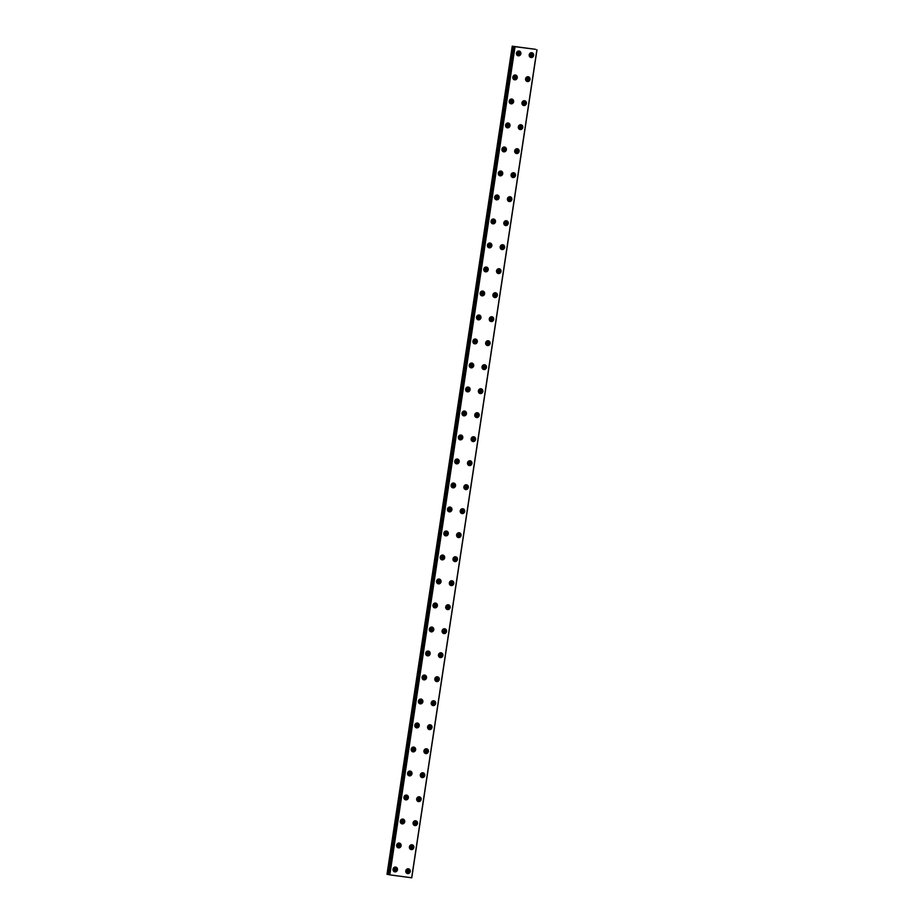 <?xml version="1.0" encoding="UTF-8"?>
<svg xmlns="http://www.w3.org/2000/svg" width="924" height="924" viewBox="0 0 924 924"><rect width="100%" height="100%" fill="white"/><g stroke="black" fill="none" stroke-linecap="round" stroke-linejoin="round"><path stroke-width="1.39" d="M393.347 868.26A1.363 1.259 -75.9 0 1 395.472 869.38A1.363 1.259 -75.9 0 1 393.012 869.646M393.936 867.902A1.363 1.259 -75.9 0 1 393.358 870.246M396.985 844.259A1.363 1.259 -75.9 0 1 399.099 845.379A1.363 1.259 -75.9 0 1 396.639 845.645M397.574 843.901A1.363 1.259 -75.9 0 1 396.985 846.245M529.533 53.927A1.363 1.259 -75.9 0 1 531.647 55.047A1.363 1.259 -75.9 0 1 529.186 55.301M530.122 53.557A1.363 1.259 -75.9 0 1 529.533 55.902M525.906 77.928A1.363 1.259 -75.9 0 1 528.02 79.048A1.363 1.259 -75.9 0 1 525.56 79.302M526.495 77.558A1.363 1.259 -75.9 0 1 525.906 79.903M522.268 101.929A1.363 1.259 -75.9 0 1 524.393 103.049A1.363 1.259 -75.9 0 1 521.921 103.303M522.857 101.559A1.363 1.259 -75.9 0 1 522.279 103.904M518.641 125.93A1.363 1.259 -75.9 0 1 520.766 127.05A1.363 1.259 -75.9 0 1 518.295 127.304M519.23 125.572A1.363 1.259 -75.9 0 1 518.641 127.905M400.612 820.258A1.363 1.259 -75.9 0 1 402.725 821.378A1.363 1.259 -75.9 0 1 400.265 821.644M401.201 819.9A1.363 1.259 -75.9 0 1 400.612 822.245M404.238 796.257A1.363 1.259 -75.9 0 1 406.364 797.377A1.363 1.259 -75.9 0 1 403.892 797.643M404.827 795.899A1.363 1.259 -75.9 0 1 404.25 798.244M407.877 772.256A1.363 1.259 -75.9 0 1 409.99 773.376A1.363 1.259 -75.9 0 1 407.53 773.642M408.466 771.898A1.363 1.259 -75.9 0 1 407.877 774.231M411.503 748.255A1.363 1.259 -75.9 0 1 413.617 749.376A1.363 1.259 -75.9 0 1 411.157 749.641M412.092 747.897A1.363 1.259 -75.9 0 1 411.503 750.23M415.13 724.254A1.363 1.259 -75.9 0 1 417.255 725.375A1.363 1.259 -75.9 0 1 414.784 725.64M415.719 723.896A1.363 1.259 -75.9 0 1 415.13 726.229M418.757 700.253A1.363 1.259 -75.9 0 1 420.882 701.374A1.363 1.259 -75.9 0 1 418.41 701.639M419.346 699.895A1.363 1.259 -75.9 0 1 418.768 702.228M422.395 676.253A1.363 1.259 -75.9 0 1 424.509 677.373A1.363 1.259 -75.9 0 1 422.049 677.639M422.984 675.894A1.363 1.259 -75.9 0 1 422.395 678.228M426.022 652.252A1.363 1.259 -75.9 0 1 428.135 653.372A1.363 1.259 -75.9 0 1 425.675 653.638M426.611 651.894A1.363 1.259 -75.9 0 1 426.022 654.227M429.648 628.251A1.363 1.259 -75.9 0 1 431.774 629.371A1.363 1.259 -75.9 0 1 429.302 629.625M430.238 627.893A1.363 1.259 -75.9 0 1 429.648 630.226M433.287 604.25A1.363 1.259 -75.9 0 1 435.4 605.37A1.363 1.259 -75.9 0 1 432.94 605.624M433.876 603.892A1.363 1.259 -75.9 0 1 433.287 606.225M436.913 580.249A1.363 1.259 -75.9 0 1 439.027 581.369A1.363 1.259 -75.9 0 1 436.567 581.623M437.502 579.879A1.363 1.259 -75.9 0 1 436.913 582.224M440.54 556.248A1.363 1.259 -75.9 0 1 442.654 557.368A1.363 1.259 -75.9 0 1 440.194 557.622M441.129 555.878A1.363 1.259 -75.9 0 1 440.54 558.223M444.167 532.247A1.363 1.259 -75.9 0 1 446.292 533.367A1.363 1.259 -75.9 0 1 443.82 533.622M444.756 531.878A1.363 1.259 -75.9 0 1 444.178 534.222M447.805 508.246A1.363 1.259 -75.9 0 1 449.919 509.367A1.363 1.259 -75.9 0 1 447.459 509.621M448.394 507.877A1.363 1.259 -75.9 0 1 447.805 510.221M451.432 484.245A1.363 1.259 -75.9 0 1 453.545 485.354A1.363 1.259 -75.9 0 1 451.085 485.62M452.021 483.876A1.363 1.259 -75.9 0 1 451.432 486.22M455.058 460.244A1.363 1.259 -75.9 0 1 457.184 461.353A1.363 1.259 -75.9 0 1 454.712 461.619M455.648 459.875A1.363 1.259 -75.9 0 1 455.058 462.219M458.685 436.243A1.363 1.259 -75.9 0 1 460.81 437.352A1.363 1.259 -75.9 0 1 458.35 437.618M459.274 435.874A1.363 1.259 -75.9 0 1 458.697 438.219M462.323 412.231A1.363 1.259 -75.9 0 1 464.437 413.351A1.363 1.259 -75.9 0 1 461.977 413.617M462.912 411.873A1.363 1.259 -75.9 0 1 462.323 414.218M465.95 388.23A1.363 1.259 -75.9 0 1 468.064 389.351A1.363 1.259 -75.9 0 1 465.604 389.616M466.539 387.872A1.363 1.259 -75.9 0 1 465.95 390.217M469.577 364.229A1.363 1.259 -75.9 0 1 471.702 365.35A1.363 1.259 -75.9 0 1 469.23 365.615M470.166 363.871A1.363 1.259 -75.9 0 1 469.588 366.216M473.215 340.228A1.363 1.259 -75.9 0 1 475.329 341.349A1.363 1.259 -75.9 0 1 472.869 341.614M473.804 339.87A1.363 1.259 -75.9 0 1 473.215 342.215M476.842 316.227A1.363 1.259 -75.9 0 1 478.955 317.348A1.363 1.259 -75.9 0 1 476.495 317.613M477.431 315.869A1.363 1.259 -75.9 0 1 476.842 318.202M480.468 292.227A1.363 1.259 -75.9 0 1 482.594 293.347A1.363 1.259 -75.9 0 1 480.122 293.613M481.058 291.868A1.363 1.259 -75.9 0 1 480.468 294.202M484.095 268.226A1.363 1.259 -75.9 0 1 486.22 269.346A1.363 1.259 -75.9 0 1 483.749 269.612M484.684 267.868A1.363 1.259 -75.9 0 1 484.107 270.201M487.733 244.225A1.363 1.259 -75.9 0 1 489.847 245.345A1.363 1.259 -75.9 0 1 487.387 245.611M488.322 243.867A1.363 1.259 -75.9 0 1 487.733 246.2M491.36 220.224A1.363 1.259 -75.9 0 1 493.474 221.344A1.363 1.259 -75.9 0 1 491.014 221.61M491.949 219.866A1.363 1.259 -75.9 0 1 491.36 222.199M494.987 196.223A1.363 1.259 -75.9 0 1 497.112 197.343A1.363 1.259 -75.9 0 1 494.64 197.609M495.576 195.865A1.363 1.259 -75.9 0 1 494.987 198.198M498.613 172.222A1.363 1.259 -75.9 0 1 500.739 173.342A1.363 1.259 -75.9 0 1 498.279 173.597M499.203 171.864A1.363 1.259 -75.9 0 1 498.625 174.197M502.252 148.221A1.363 1.259 -75.9 0 1 504.365 149.342A1.363 1.259 -75.9 0 1 501.905 149.596M502.841 147.863A1.363 1.259 -75.9 0 1 502.252 150.196M505.878 124.22A1.363 1.259 -75.9 0 1 507.992 125.341A1.363 1.259 -75.9 0 1 505.532 125.595M506.468 123.851A1.363 1.259 -75.9 0 1 505.878 126.195M509.505 100.219A1.363 1.259 -75.9 0 1 511.63 101.34A1.363 1.259 -75.9 0 1 509.159 101.594M510.094 99.85A1.363 1.259 -75.9 0 1 509.517 102.194M513.143 76.218A1.363 1.259 -75.9 0 1 515.257 77.339A1.363 1.259 -75.9 0 1 512.797 77.593M513.732 75.849A1.363 1.259 -75.9 0 1 513.143 78.194M515.014 149.931A1.363 1.259 -75.9 0 1 517.128 151.051A1.363 1.259 -75.9 0 1 514.668 151.305M515.604 149.572A1.363 1.259 -75.9 0 1 515.014 151.906M511.388 173.931A1.363 1.259 -75.9 0 1 513.501 175.052A1.363 1.259 -75.9 0 1 511.041 175.317M511.977 173.573A1.363 1.259 -75.9 0 1 511.388 175.907M507.75 197.932A1.363 1.259 -75.9 0 1 509.875 199.053A1.363 1.259 -75.9 0 1 507.403 199.318M508.339 197.574A1.363 1.259 -75.9 0 1 507.761 199.907M504.123 221.933A1.363 1.259 -75.9 0 1 506.237 223.054A1.363 1.259 -75.9 0 1 503.776 223.319M504.712 221.575A1.363 1.259 -75.9 0 1 504.123 223.908M500.496 245.934A1.363 1.259 -75.9 0 1 502.61 247.055A1.363 1.259 -75.9 0 1 500.15 247.32M501.085 245.576A1.363 1.259 -75.9 0 1 500.496 247.909M496.858 269.935A1.363 1.259 -75.9 0 1 498.983 271.055A1.363 1.259 -75.9 0 1 496.523 271.321M497.447 269.577A1.363 1.259 -75.9 0 1 496.869 271.91M493.231 293.936A1.363 1.259 -75.9 0 1 495.356 295.056A1.363 1.259 -75.9 0 1 492.885 295.322M493.82 293.578A1.363 1.259 -75.9 0 1 493.231 295.911M489.604 317.937A1.363 1.259 -75.9 0 1 491.718 319.057A1.363 1.259 -75.9 0 1 489.258 319.323M490.194 317.579A1.363 1.259 -75.9 0 1 489.604 319.923M485.978 341.938A1.363 1.259 -75.9 0 1 488.091 343.058A1.363 1.259 -75.9 0 1 485.631 343.324M486.567 341.58A1.363 1.259 -75.9 0 1 485.978 343.924M482.34 365.939A1.363 1.259 -75.9 0 1 484.465 367.059A1.363 1.259 -75.9 0 1 481.993 367.325M482.929 365.581A1.363 1.259 -75.9 0 1 482.351 367.925M478.713 389.94A1.363 1.259 -75.9 0 1 480.827 391.06A1.363 1.259 -75.9 0 1 478.366 391.326M479.302 389.582A1.363 1.259 -75.9 0 1 478.713 391.926M475.086 413.952A1.363 1.259 -75.9 0 1 477.2 415.061A1.363 1.259 -75.9 0 1 474.74 415.326M475.675 413.582A1.363 1.259 -75.9 0 1 475.086 415.927M471.459 437.953A1.363 1.259 -75.9 0 1 473.573 439.062A1.363 1.259 -75.9 0 1 471.113 439.327M472.048 437.583A1.363 1.259 -75.9 0 1 471.459 439.928M467.821 461.954A1.363 1.259 -75.9 0 1 469.946 463.063A1.363 1.259 -75.9 0 1 467.475 463.328M468.41 461.584A1.363 1.259 -75.9 0 1 467.821 463.929M464.195 485.955A1.363 1.259 -75.9 0 1 466.308 487.075A1.363 1.259 -75.9 0 1 463.848 487.329M464.784 485.585A1.363 1.259 -75.9 0 1 464.195 487.93M460.568 509.956A1.363 1.259 -75.9 0 1 462.681 511.076A1.363 1.259 -75.9 0 1 460.221 511.33M461.157 509.586A1.363 1.259 -75.9 0 1 460.568 511.931M427.893 725.964A1.363 1.259 -75.9 0 1 430.018 727.084A1.363 1.259 -75.9 0 1 427.546 727.35M428.482 725.606A1.363 1.259 -75.9 0 1 427.893 727.939M424.266 749.965A1.363 1.259 -75.9 0 1 426.38 751.085A1.363 1.259 -75.9 0 1 423.92 751.351M424.855 749.607A1.363 1.259 -75.9 0 1 424.266 751.94M420.639 773.966A1.363 1.259 -75.9 0 1 422.753 775.086A1.363 1.259 -75.9 0 1 420.293 775.351M421.228 773.607A1.363 1.259 -75.9 0 1 420.639 775.952M417.001 797.966A1.363 1.259 -75.9 0 1 419.126 799.087A1.363 1.259 -75.9 0 1 416.655 799.352M417.59 797.608A1.363 1.259 -75.9 0 1 417.013 799.953M516.77 52.218A1.363 1.259 -75.9 0 1 518.884 53.338A1.363 1.259 -75.9 0 1 516.424 53.592M517.359 51.848A1.363 1.259 -75.9 0 1 516.77 54.193M406.121 869.981A1.363 1.259 -75.9 0 1 408.235 871.089A1.363 1.259 -75.9 0 1 405.775 871.355M406.71 869.611A1.363 1.259 -75.9 0 1 406.121 871.956M409.748 845.968A1.363 1.259 -75.9 0 1 411.861 847.089A1.363 1.259 -75.9 0 1 409.401 847.354M410.337 845.61A1.363 1.259 -75.9 0 1 409.748 847.955M413.374 821.967A1.363 1.259 -75.9 0 1 415.5 823.088A1.363 1.259 -75.9 0 1 413.028 823.353M413.964 821.609A1.363 1.259 -75.9 0 1 413.374 823.954M431.52 701.963A1.363 1.259 -75.9 0 1 433.645 703.083A1.363 1.259 -75.9 0 1 431.185 703.349M432.109 701.605A1.363 1.259 -75.9 0 1 431.531 703.938M435.158 677.962A1.363 1.259 -75.9 0 1 437.271 679.082A1.363 1.259 -75.9 0 1 434.811 679.348M435.747 677.604A1.363 1.259 -75.9 0 1 435.158 679.937M438.784 653.961A1.363 1.259 -75.9 0 1 440.898 655.081A1.363 1.259 -75.9 0 1 438.438 655.347M439.374 653.603A1.363 1.259 -75.9 0 1 438.784 655.936M442.411 629.96A1.363 1.259 -75.9 0 1 444.536 631.08A1.363 1.259 -75.9 0 1 442.065 631.346M443 629.602A1.363 1.259 -75.9 0 1 442.423 631.935M446.049 605.959A1.363 1.259 -75.9 0 1 448.163 607.08A1.363 1.259 -75.9 0 1 445.703 607.334M446.639 605.601A1.363 1.259 -75.9 0 1 446.049 607.934M449.676 581.958A1.363 1.259 -75.9 0 1 451.79 583.079A1.363 1.259 -75.9 0 1 449.33 583.333M450.265 581.6A1.363 1.259 -75.9 0 1 449.676 583.933M453.303 557.957A1.363 1.259 -75.9 0 1 455.428 559.078A1.363 1.259 -75.9 0 1 452.956 559.332M453.892 557.588A1.363 1.259 -75.9 0 1 453.303 559.932M456.93 533.957A1.363 1.259 -75.9 0 1 459.055 535.077A1.363 1.259 -75.9 0 1 456.583 535.331M457.519 533.587A1.363 1.259 -75.9 0 1 456.941 535.932M388.738 874.612L513.963 46.558L535.55 49.319L512.243 46.2L387.006 874.254L389.362 874.728M393.035 869.172A2.425 2.241 104.1 0 0 394.663 871.829A2.425 2.241 104.1 0 0 397.47 869.773A2.425 2.241 104.1 0 0 395.842 867.116A2.425 2.241 104.1 0 0 393.035 869.172M394.167 871.632A2.425 2.241 104.1 0 0 395.31 867.059M396.662 845.171A2.425 2.241 104.1 0 0 398.29 847.828A2.425 2.241 104.1 0 0 401.108 845.772A2.425 2.241 104.1 0 0 399.48 843.115A2.425 2.241 104.1 0 0 396.662 845.171M397.794 847.631A2.425 2.241 104.1 0 0 398.937 843.058M529.209 54.839A2.425 2.241 104.1 0 0 530.85 57.496A2.425 2.241 104.1 0 0 533.656 55.428A2.425 2.241 104.1 0 0 532.028 52.772A2.425 2.241 104.1 0 0 529.209 54.839M530.341 57.288A2.425 2.241 104.1 0 0 531.496 52.714M525.583 78.84A2.425 2.241 104.1 0 0 527.211 81.497A2.425 2.241 104.1 0 0 530.029 79.429A2.425 2.241 104.1 0 0 528.389 76.784A2.425 2.241 104.1 0 0 525.583 78.84M526.715 81.3A2.425 2.241 104.1 0 0 527.858 76.715M521.956 102.841A2.425 2.241 104.1 0 0 523.585 105.498A2.425 2.241 104.1 0 0 526.391 103.43A2.425 2.241 104.1 0 0 524.763 100.785A2.425 2.241 104.1 0 0 521.956 102.841M523.088 105.301A2.425 2.241 104.1 0 0 524.231 100.716M518.329 126.842A2.425 2.241 104.1 0 0 519.958 129.499A2.425 2.241 104.1 0 0 522.765 127.431A2.425 2.241 104.1 0 0 521.136 124.786A2.425 2.241 104.1 0 0 518.329 126.842M519.45 129.302A2.425 2.241 104.1 0 0 520.605 124.717M400.3 821.17A2.425 2.241 104.1 0 0 401.928 823.827A2.425 2.241 104.1 0 0 404.735 821.771A2.425 2.241 104.1 0 0 403.107 819.114A2.425 2.241 104.1 0 0 400.3 821.17M401.42 823.631A2.425 2.241 104.1 0 0 402.575 819.057M403.927 797.169A2.425 2.241 104.1 0 0 405.555 799.826A2.425 2.241 104.1 0 0 408.362 797.77A2.425 2.241 104.1 0 0 406.733 795.114A2.425 2.241 104.1 0 0 403.927 797.169M405.058 799.63A2.425 2.241 104.1 0 0 406.202 795.056M407.553 773.169A2.425 2.241 104.1 0 0 409.182 775.825A2.425 2.241 104.1 0 0 411.988 773.769A2.425 2.241 104.1 0 0 410.36 771.113A2.425 2.241 104.1 0 0 407.553 773.169M408.685 775.629A2.425 2.241 104.1 0 0 409.829 771.055M411.18 749.168A2.425 2.241 104.1 0 0 412.809 751.824A2.425 2.241 104.1 0 0 415.627 749.768A2.425 2.241 104.1 0 0 413.998 747.112A2.425 2.241 104.1 0 0 411.18 749.168M412.312 751.628A2.425 2.241 104.1 0 0 413.467 747.054M414.818 725.167A2.425 2.241 104.1 0 0 416.447 727.823A2.425 2.241 104.1 0 0 419.253 725.767A2.425 2.241 104.1 0 0 417.625 723.111A2.425 2.241 104.1 0 0 414.818 725.167M415.95 727.627A2.425 2.241 104.1 0 0 417.094 723.053M418.445 701.166A2.425 2.241 104.1 0 0 420.074 703.822A2.425 2.241 104.1 0 0 422.88 701.766A2.425 2.241 104.1 0 0 421.252 699.11A2.425 2.241 104.1 0 0 418.445 701.166M419.577 703.626A2.425 2.241 104.1 0 0 420.72 699.041M422.072 677.165A2.425 2.241 104.1 0 0 423.7 679.821A2.425 2.241 104.1 0 0 426.518 677.766A2.425 2.241 104.1 0 0 424.89 675.109A2.425 2.241 104.1 0 0 422.072 677.165M423.204 679.625A2.425 2.241 104.1 0 0 424.347 675.04M425.71 653.164A2.425 2.241 104.1 0 0 427.338 655.821A2.425 2.241 104.1 0 0 430.145 653.753A2.425 2.241 104.1 0 0 428.517 651.108A2.425 2.241 104.1 0 0 425.71 653.164M426.83 655.624A2.425 2.241 104.1 0 0 427.985 651.039M429.337 629.163A2.425 2.241 104.1 0 0 430.965 631.82A2.425 2.241 104.1 0 0 433.772 629.752A2.425 2.241 104.1 0 0 432.143 627.107A2.425 2.241 104.1 0 0 429.337 629.163M430.469 631.623A2.425 2.241 104.1 0 0 431.612 627.038M432.963 605.162A2.425 2.241 104.1 0 0 434.592 607.819A2.425 2.241 104.1 0 0 437.399 605.751A2.425 2.241 104.1 0 0 435.77 603.106A2.425 2.241 104.1 0 0 432.963 605.162M434.095 607.622A2.425 2.241 104.1 0 0 435.239 603.037M436.59 581.161A2.425 2.241 104.1 0 0 438.219 583.818A2.425 2.241 104.1 0 0 441.037 581.75A2.425 2.241 104.1 0 0 439.408 579.105A2.425 2.241 104.1 0 0 436.59 581.161M437.722 583.622A2.425 2.241 104.1 0 0 438.865 579.036M440.228 557.16A2.425 2.241 104.1 0 0 441.857 559.817A2.425 2.241 104.1 0 0 444.663 557.75A2.425 2.241 104.1 0 0 443.035 555.105A2.425 2.241 104.1 0 0 440.228 557.16M441.349 559.621A2.425 2.241 104.1 0 0 442.504 555.035M443.855 533.16A2.425 2.241 104.1 0 0 445.483 535.816A2.425 2.241 104.1 0 0 448.29 533.749A2.425 2.241 104.1 0 0 446.662 531.092A2.425 2.241 104.1 0 0 443.855 533.16M444.987 535.608A2.425 2.241 104.1 0 0 446.13 531.034M447.482 509.159A2.425 2.241 104.1 0 0 449.11 511.804A2.425 2.241 104.1 0 0 451.928 509.748A2.425 2.241 104.1 0 0 450.288 507.091A2.425 2.241 104.1 0 0 447.482 509.159M448.614 511.607A2.425 2.241 104.1 0 0 449.757 507.033M451.108 485.158A2.425 2.241 104.1 0 0 452.748 487.803A2.425 2.241 104.1 0 0 455.555 485.747A2.425 2.241 104.1 0 0 453.927 483.09A2.425 2.241 104.1 0 0 451.108 485.158M452.24 487.606A2.425 2.241 104.1 0 0 453.395 483.033M454.747 461.157A2.425 2.241 104.1 0 0 456.375 463.802A2.425 2.241 104.1 0 0 459.182 461.746A2.425 2.241 104.1 0 0 457.553 459.089A2.425 2.241 104.1 0 0 454.747 461.157M455.878 463.605A2.425 2.241 104.1 0 0 457.022 459.032M458.373 437.156A2.425 2.241 104.1 0 0 460.002 439.801A2.425 2.241 104.1 0 0 462.808 437.745A2.425 2.241 104.1 0 0 461.18 435.089A2.425 2.241 104.1 0 0 458.373 437.156M459.505 439.605A2.425 2.241 104.1 0 0 460.649 435.031M462 413.144A2.425 2.241 104.1 0 0 463.629 415.8A2.425 2.241 104.1 0 0 466.447 413.744A2.425 2.241 104.1 0 0 464.818 411.088A2.425 2.241 104.1 0 0 462 413.144M463.132 415.604A2.425 2.241 104.1 0 0 464.275 411.03M465.638 389.143A2.425 2.241 104.1 0 0 467.267 391.799A2.425 2.241 104.1 0 0 470.073 389.743A2.425 2.241 104.1 0 0 468.445 387.087A2.425 2.241 104.1 0 0 465.638 389.143M466.759 391.603A2.425 2.241 104.1 0 0 467.914 387.029M469.265 365.142A2.425 2.241 104.1 0 0 470.894 367.798A2.425 2.241 104.1 0 0 473.7 365.742A2.425 2.241 104.1 0 0 472.072 363.086A2.425 2.241 104.1 0 0 469.265 365.142M470.397 367.602A2.425 2.241 104.1 0 0 471.54 363.028M472.892 341.141A2.425 2.241 104.1 0 0 474.52 343.797A2.425 2.241 104.1 0 0 477.327 341.741A2.425 2.241 104.1 0 0 475.698 339.085A2.425 2.241 104.1 0 0 472.892 341.141M474.024 343.601A2.425 2.241 104.1 0 0 475.167 339.027M476.518 317.14A2.425 2.241 104.1 0 0 478.147 319.796A2.425 2.241 104.1 0 0 480.965 317.741A2.425 2.241 104.1 0 0 479.337 315.084A2.425 2.241 104.1 0 0 476.518 317.14M477.65 319.6A2.425 2.241 104.1 0 0 478.794 315.026M480.157 293.139A2.425 2.241 104.1 0 0 481.785 295.796A2.425 2.241 104.1 0 0 484.592 293.74A2.425 2.241 104.1 0 0 482.963 291.083A2.425 2.241 104.1 0 0 480.157 293.139M481.277 295.599A2.425 2.241 104.1 0 0 482.432 291.025M483.783 269.138A2.425 2.241 104.1 0 0 485.412 271.795A2.425 2.241 104.1 0 0 488.219 269.739A2.425 2.241 104.1 0 0 486.59 267.082A2.425 2.241 104.1 0 0 483.783 269.138M484.915 271.598A2.425 2.241 104.1 0 0 486.059 267.024M487.41 245.137A2.425 2.241 104.1 0 0 489.039 247.794A2.425 2.241 104.1 0 0 491.857 245.738A2.425 2.241 104.1 0 0 490.217 243.081A2.425 2.241 104.1 0 0 487.41 245.137M488.542 247.597A2.425 2.241 104.1 0 0 489.685 243.012M491.037 221.136A2.425 2.241 104.1 0 0 492.677 223.793A2.425 2.241 104.1 0 0 495.483 221.737A2.425 2.241 104.1 0 0 493.855 219.08A2.425 2.241 104.1 0 0 491.037 221.136M492.169 223.596A2.425 2.241 104.1 0 0 493.324 219.011M494.675 197.135A2.425 2.241 104.1 0 0 496.303 199.792A2.425 2.241 104.1 0 0 499.11 197.736A2.425 2.241 104.1 0 0 497.482 195.08A2.425 2.241 104.1 0 0 494.675 197.135M495.807 199.596A2.425 2.241 104.1 0 0 496.95 195.01M498.302 173.135A2.425 2.241 104.1 0 0 499.93 175.791A2.425 2.241 104.1 0 0 502.737 173.724A2.425 2.241 104.1 0 0 501.108 171.079A2.425 2.241 104.1 0 0 498.302 173.135M499.434 175.595A2.425 2.241 104.1 0 0 500.577 171.009M501.928 149.134A2.425 2.241 104.1 0 0 503.557 151.79A2.425 2.241 104.1 0 0 506.375 149.723A2.425 2.241 104.1 0 0 504.747 147.078A2.425 2.241 104.1 0 0 501.928 149.134M503.06 151.594A2.425 2.241 104.1 0 0 504.204 147.008M505.567 125.133A2.425 2.241 104.1 0 0 507.195 127.789A2.425 2.241 104.1 0 0 510.002 125.722A2.425 2.241 104.1 0 0 508.373 123.077A2.425 2.241 104.1 0 0 505.567 125.133M506.687 127.593A2.425 2.241 104.1 0 0 507.842 123.008M509.193 101.132A2.425 2.241 104.1 0 0 510.822 103.788A2.425 2.241 104.1 0 0 513.629 101.721A2.425 2.241 104.1 0 0 512 99.076A2.425 2.241 104.1 0 0 509.193 101.132M510.325 103.592A2.425 2.241 104.1 0 0 511.469 99.007M512.82 77.131A2.425 2.241 104.1 0 0 514.449 79.787A2.425 2.241 104.1 0 0 517.255 77.72A2.425 2.241 104.1 0 0 515.627 75.063A2.425 2.241 104.1 0 0 512.82 77.131M513.952 79.58A2.425 2.241 104.1 0 0 515.095 75.006M514.691 150.843A2.425 2.241 104.1 0 0 516.32 153.5A2.425 2.241 104.1 0 0 519.138 151.432A2.425 2.241 104.1 0 0 517.509 148.787A2.425 2.241 104.1 0 0 514.691 150.843M515.823 153.303A2.425 2.241 104.1 0 0 516.966 148.718M511.064 174.844A2.425 2.241 104.1 0 0 512.693 177.5A2.425 2.241 104.1 0 0 515.5 175.445A2.425 2.241 104.1 0 0 513.871 172.788A2.425 2.241 104.1 0 0 511.064 174.844M512.196 177.304A2.425 2.241 104.1 0 0 513.34 172.719M507.438 198.845A2.425 2.241 104.1 0 0 509.066 201.501A2.425 2.241 104.1 0 0 511.873 199.445A2.425 2.241 104.1 0 0 510.244 196.789A2.425 2.241 104.1 0 0 507.438 198.845M508.57 201.305A2.425 2.241 104.1 0 0 509.713 196.72M503.811 222.846A2.425 2.241 104.1 0 0 505.44 225.502A2.425 2.241 104.1 0 0 508.246 223.446A2.425 2.241 104.1 0 0 506.618 220.79A2.425 2.241 104.1 0 0 503.811 222.846M504.931 225.306A2.425 2.241 104.1 0 0 506.086 220.72M500.173 246.847A2.425 2.241 104.1 0 0 501.801 249.503A2.425 2.241 104.1 0 0 504.619 247.447A2.425 2.241 104.1 0 0 502.991 244.791A2.425 2.241 104.1 0 0 500.173 246.847M501.305 249.307A2.425 2.241 104.1 0 0 502.448 244.733M496.546 270.848A2.425 2.241 104.1 0 0 498.175 273.504A2.425 2.241 104.1 0 0 500.981 271.448A2.425 2.241 104.1 0 0 499.353 268.792A2.425 2.241 104.1 0 0 496.546 270.848M497.678 273.308A2.425 2.241 104.1 0 0 498.821 268.734M492.919 294.848A2.425 2.241 104.1 0 0 494.548 297.505A2.425 2.241 104.1 0 0 497.355 295.449A2.425 2.241 104.1 0 0 495.726 292.793A2.425 2.241 104.1 0 0 492.919 294.848M494.051 297.309A2.425 2.241 104.1 0 0 495.195 292.735M489.281 318.849A2.425 2.241 104.1 0 0 490.921 321.506A2.425 2.241 104.1 0 0 493.728 319.45A2.425 2.241 104.1 0 0 492.099 316.793A2.425 2.241 104.1 0 0 489.281 318.849M490.413 321.309A2.425 2.241 104.1 0 0 491.568 316.736M485.654 342.85A2.425 2.241 104.1 0 0 487.283 345.507A2.425 2.241 104.1 0 0 490.101 343.451A2.425 2.241 104.1 0 0 488.461 340.794A2.425 2.241 104.1 0 0 485.654 342.85M486.786 345.31A2.425 2.241 104.1 0 0 487.93 340.737M482.028 366.851A2.425 2.241 104.1 0 0 483.656 369.508A2.425 2.241 104.1 0 0 486.463 367.452A2.425 2.241 104.1 0 0 484.834 364.795A2.425 2.241 104.1 0 0 482.028 366.851M483.16 369.311A2.425 2.241 104.1 0 0 484.303 364.737M478.401 390.852A2.425 2.241 104.1 0 0 480.03 393.508A2.425 2.241 104.1 0 0 482.836 391.453A2.425 2.241 104.1 0 0 481.208 388.796A2.425 2.241 104.1 0 0 478.401 390.852M479.521 393.312A2.425 2.241 104.1 0 0 480.676 388.738M474.763 414.864A2.425 2.241 104.1 0 0 476.391 417.509A2.425 2.241 104.1 0 0 479.209 415.454A2.425 2.241 104.1 0 0 477.581 412.797A2.425 2.241 104.1 0 0 474.763 414.864M475.895 417.313A2.425 2.241 104.1 0 0 477.038 412.739M471.136 438.865A2.425 2.241 104.1 0 0 472.765 441.51A2.425 2.241 104.1 0 0 475.571 439.454A2.425 2.241 104.1 0 0 473.943 436.798A2.425 2.241 104.1 0 0 471.136 438.865M472.268 441.314A2.425 2.241 104.1 0 0 473.411 436.74M467.509 462.866A2.425 2.241 104.1 0 0 469.138 465.511A2.425 2.241 104.1 0 0 471.945 463.455A2.425 2.241 104.1 0 0 470.316 460.799A2.425 2.241 104.1 0 0 467.509 462.866M468.641 465.315A2.425 2.241 104.1 0 0 469.785 460.741M463.883 486.867A2.425 2.241 104.1 0 0 465.511 489.512A2.425 2.241 104.1 0 0 468.318 487.456A2.425 2.241 104.1 0 0 466.689 484.8A2.425 2.241 104.1 0 0 463.883 486.867M465.003 489.316A2.425 2.241 104.1 0 0 466.158 484.742M460.244 510.868A2.425 2.241 104.1 0 0 461.873 513.525A2.425 2.241 104.1 0 0 464.691 511.457A2.425 2.241 104.1 0 0 463.063 508.801A2.425 2.241 104.1 0 0 460.244 510.868M461.376 513.317A2.425 2.241 104.1 0 0 462.52 508.743M427.581 726.876A2.425 2.241 104.1 0 0 429.21 729.533A2.425 2.241 104.1 0 0 432.016 727.477A2.425 2.241 104.1 0 0 430.388 724.82A2.425 2.241 104.1 0 0 427.581 726.876M428.713 729.336A2.425 2.241 104.1 0 0 429.856 724.763M423.943 750.877A2.425 2.241 104.1 0 0 425.583 753.534A2.425 2.241 104.1 0 0 428.389 751.478A2.425 2.241 104.1 0 0 426.761 748.821A2.425 2.241 104.1 0 0 423.943 750.877M425.075 753.337A2.425 2.241 104.1 0 0 426.23 748.763M420.316 774.878A2.425 2.241 104.1 0 0 421.945 777.534A2.425 2.241 104.1 0 0 424.763 775.479A2.425 2.241 104.1 0 0 423.123 772.822A2.425 2.241 104.1 0 0 420.316 774.878M421.448 777.338A2.425 2.241 104.1 0 0 422.591 772.764M416.689 798.879A2.425 2.241 104.1 0 0 418.318 801.535A2.425 2.241 104.1 0 0 421.125 799.479A2.425 2.241 104.1 0 0 419.496 796.823A2.425 2.241 104.1 0 0 416.689 798.879M417.821 801.339A2.425 2.241 104.1 0 0 418.965 796.765M516.447 53.13A2.425 2.241 104.1 0 0 518.075 55.775A2.425 2.241 104.1 0 0 520.893 53.719A2.425 2.241 104.1 0 0 519.265 51.063A2.425 2.241 104.1 0 0 516.447 53.13M517.579 55.579A2.425 2.241 104.1 0 0 518.734 51.005M405.798 870.893A2.425 2.241 104.1 0 0 407.426 873.538A2.425 2.241 104.1 0 0 410.233 871.482A2.425 2.241 104.1 0 0 408.604 868.826A2.425 2.241 104.1 0 0 405.798 870.893M406.93 873.342A2.425 2.241 104.1 0 0 408.073 868.768M409.424 846.881A2.425 2.241 104.1 0 0 411.053 849.537A2.425 2.241 104.1 0 0 413.871 847.481A2.425 2.241 104.1 0 0 412.243 844.825A2.425 2.241 104.1 0 0 409.424 846.881M410.556 849.341A2.425 2.241 104.1 0 0 411.7 844.767M413.063 822.88A2.425 2.241 104.1 0 0 414.691 825.536A2.425 2.241 104.1 0 0 417.498 823.48A2.425 2.241 104.1 0 0 415.869 820.824A2.425 2.241 104.1 0 0 413.063 822.88M414.183 825.34A2.425 2.241 104.1 0 0 415.338 820.766M431.208 702.875A2.425 2.241 104.1 0 0 432.836 705.532A2.425 2.241 104.1 0 0 435.643 703.476A2.425 2.241 104.1 0 0 434.014 700.819A2.425 2.241 104.1 0 0 431.208 702.875M432.34 705.335A2.425 2.241 104.1 0 0 433.483 700.762M434.834 678.874A2.425 2.241 104.1 0 0 436.463 681.531A2.425 2.241 104.1 0 0 439.281 679.475A2.425 2.241 104.1 0 0 437.653 676.818A2.425 2.241 104.1 0 0 434.834 678.874M435.966 681.334A2.425 2.241 104.1 0 0 437.11 676.749M438.473 654.873A2.425 2.241 104.1 0 0 440.101 657.53A2.425 2.241 104.1 0 0 442.908 655.474A2.425 2.241 104.1 0 0 441.279 652.818A2.425 2.241 104.1 0 0 438.473 654.873M439.593 657.334A2.425 2.241 104.1 0 0 440.748 652.748M442.099 630.873A2.425 2.241 104.1 0 0 443.728 633.529A2.425 2.241 104.1 0 0 446.535 631.462A2.425 2.241 104.1 0 0 444.906 628.817A2.425 2.241 104.1 0 0 442.099 630.873M443.231 633.333A2.425 2.241 104.1 0 0 444.375 628.747M445.726 606.872A2.425 2.241 104.1 0 0 447.355 609.528A2.425 2.241 104.1 0 0 450.161 607.461A2.425 2.241 104.1 0 0 448.533 604.816A2.425 2.241 104.1 0 0 445.726 606.872M446.858 609.332A2.425 2.241 104.1 0 0 448.001 604.746M449.353 582.871A2.425 2.241 104.1 0 0 450.981 585.527A2.425 2.241 104.1 0 0 453.799 583.46A2.425 2.241 104.1 0 0 452.171 580.815A2.425 2.241 104.1 0 0 449.353 582.871M450.485 585.331A2.425 2.241 104.1 0 0 451.64 580.746M452.991 558.87A2.425 2.241 104.1 0 0 454.62 561.526A2.425 2.241 104.1 0 0 457.426 559.459A2.425 2.241 104.1 0 0 455.798 556.814A2.425 2.241 104.1 0 0 452.991 558.87M454.123 561.33A2.425 2.241 104.1 0 0 455.266 556.745M456.618 534.869A2.425 2.241 104.1 0 0 458.246 537.525A2.425 2.241 104.1 0 0 461.053 535.458A2.425 2.241 104.1 0 0 459.424 532.813A2.425 2.241 104.1 0 0 456.618 534.869M457.75 537.329A2.425 2.241 104.1 0 0 458.893 532.744M536.994 49.746L411.757 877.8L389.801 874.866L514.587 46.72L389.351 874.774M512.243 46.2L513.894 46.546L388.658 874.601M536.89 49.746L411.665 877.8M389.801 874.866L515.026 46.812M512.843 46.35L387.606 874.404M389.558 874.832L514.795 46.778M513.617 46.477L388.392 874.531"/></g></svg>
